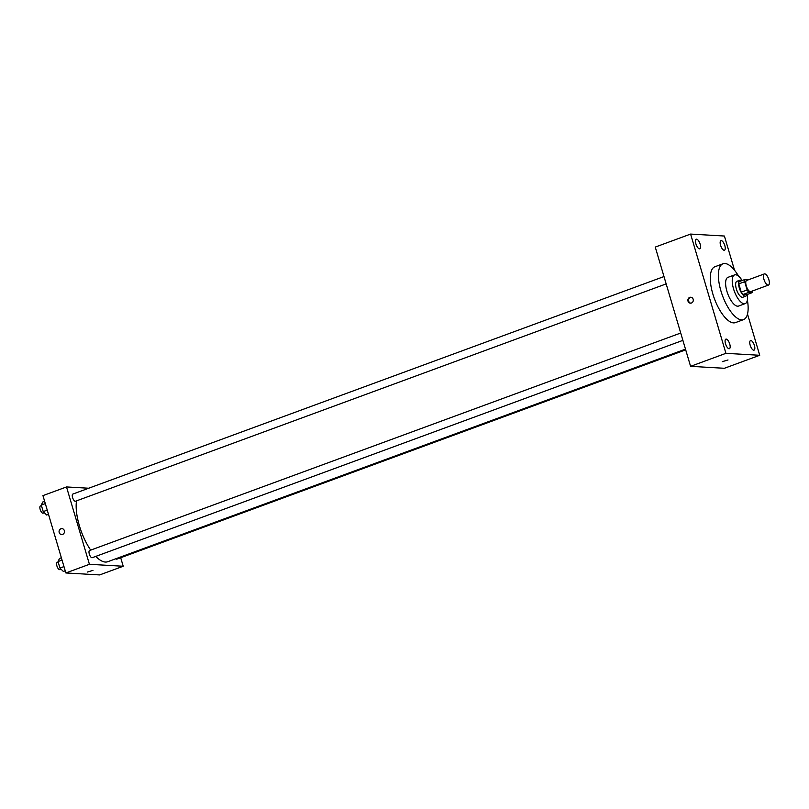 <?xml version="1.0" encoding="UTF-8"?>
<svg xmlns="http://www.w3.org/2000/svg" width="809" height="809" viewBox="0 0 809 809"><rect width="100%" height="100%" fill="white"/><g stroke="black" fill="none" stroke-linecap="round" stroke-linejoin="round"><path stroke-width="1.21" d="M768.065 285.152A5.956 2.296 -110.2 0 1 764.08 279.833A5.956 2.296 -110.2 0 1 764.343 273.927A5.956 2.296 -110.2 0 1 768.55 278.721A5.956 2.296 -110.2 0 1 768.449 285.092A5.956 2.296 -110.2 0 1 768.065 285.152M768.449 285.092L750.782 291.594A5.956 2.296 -110.2 0 1 750.398 291.655A5.956 2.296 -110.2 0 1 746.404 286.335A5.956 2.296 -110.2 0 1 746.667 280.43L764.343 273.927M744.684 281.714L747.132 289.986A8.08 3.115 -110.2 0 0 748.831 292.352L742.935 294.516A8.08 3.115 -110.2 0 1 741.246 292.15L738.789 283.878L744.684 281.714A8.08 3.115 -110.2 0 1 745.008 279.459L748.618 279.671A8.08 3.115 -110.2 0 1 748.649 279.702M748.831 292.352L752.441 292.565A8.08 3.115 -110.2 0 0 752.754 290.866M741.246 292.15L747.132 289.986M742.935 294.516L746.545 294.729L752.441 292.565M738.789 283.878A8.08 3.115 -110.2 0 1 739.123 281.633L745.008 279.459M741.762 280.652A8.505 3.276 69.8 0 0 739.901 280.197A8.505 3.276 69.8 0 0 739.315 287.974A8.505 3.276 69.8 0 0 745.767 296.165A8.505 3.276 69.8 0 0 746.899 294.607M745.767 296.165L742.824 297.247A8.505 3.276 -110.2 0 1 742.278 297.318A8.505 3.276 -110.2 0 1 736.372 289.056A8.505 3.276 -110.2 0 1 736.948 281.279L739.901 280.197M742.166 280.511A15.31 5.906 69.8 0 0 734.602 274.898A15.31 5.906 69.8 0 0 733.551 288.894A15.31 5.906 69.8 0 0 745.17 303.628A15.31 5.906 69.8 0 0 747.294 294.456M734.602 274.898L727.979 277.335A15.31 5.906 69.8 0 0 726.927 291.331A15.31 5.906 69.8 0 0 738.546 306.065L745.17 303.628M738.637 276.243A29.751 11.478 69.8 0 0 722.983 263.774A29.751 11.478 69.8 0 0 720.94 290.987A29.751 11.478 69.8 0 0 743.532 319.626A29.751 11.478 69.8 0 0 747.374 299.987M743.532 319.626L735.442 322.609A29.751 11.478 -110.2 0 1 733.51 322.882A29.751 11.478 -110.2 0 1 712.84 293.97A29.751 11.478 -110.2 0 1 714.883 266.758L722.983 263.774M724.813 245.562A5.107 1.972 -110.2 0 1 724.459 250.224A5.107 1.972 -110.2 0 1 720.849 246.118A5.107 1.972 -110.2 0 1 720.94 240.647A5.107 1.972 -110.2 0 1 724.813 245.562M754.403 345.473A5.107 1.972 -110.2 0 1 754.059 350.145A5.107 1.972 -110.2 0 1 750.449 346.03A5.107 1.972 -110.2 0 1 750.53 340.569A5.107 1.972 -110.2 0 1 754.403 345.473M729.738 344.047A5.107 1.972 -110.2 0 1 729.384 348.709A5.107 1.972 -110.2 0 1 725.774 344.604A5.107 1.972 -110.2 0 1 725.865 339.133A5.107 1.972 -110.2 0 1 729.738 344.047M700.139 244.136A5.107 1.972 -110.2 0 1 699.795 248.798A5.107 1.972 -110.2 0 1 696.185 244.692A5.107 1.972 -110.2 0 1 696.266 239.221A5.107 1.972 -110.2 0 1 700.139 244.136M734.532 270.246L724.399 236.036L690.603 234.074L725.926 353.331L759.722 355.282L747.506 314.054M690.603 234.074L655.26 247.079L690.583 366.335L724.379 368.287L759.722 355.282M690.583 366.335L725.926 353.331M689.753 297.388A2.973 2.71 -86.7 0 0 690.421 303.173A2.973 2.71 -86.7 0 0 693.293 300.361A2.973 2.71 -86.7 0 0 689.753 297.388M691.119 297.277A2.973 2.71 -86.7 0 0 690.775 303.173M728.009 359.965L722.295 361.653M685.486 349.144L107.789 561.709A37.416 14.431 -110.2 0 1 105.372 562.053A37.416 14.431 -110.2 0 1 95.765 556.4M90.699 550.12A37.416 14.431 -110.2 0 1 76.491 500.872M115.829 558.756A3.823 1.476 69.8 0 0 116.89 559.13L685.698 349.842M666.161 283.898L75.49 501.236A3.823 1.476 -110.2 0 1 75.237 501.277A3.823 1.476 -110.2 0 1 72.679 497.859A3.823 1.476 -110.2 0 1 72.85 494.066L663.987 276.557M682.887 340.367L92.216 557.704A3.823 1.476 -110.2 0 1 91.973 557.745A3.823 1.476 -110.2 0 1 89.405 554.327A3.823 1.476 -110.2 0 1 89.577 550.535L680.713 333.025M88.707 488.231L66.51 486.947L89.425 564.298L123.221 566.249L120.693 557.735M89.425 564.298L65.863 572.964L42.948 495.614L66.51 486.947M62.606 534.405A2.973 2.71 93.3 0 1 59.067 531.422A2.973 2.71 93.3 0 1 64.457 531.179A2.973 2.71 93.3 0 1 62.606 534.405M65.863 572.964L99.659 574.926L123.221 566.249M92.974 570.385L87.271 572.074M61.595 534.547A2.973 2.71 93.3 0 1 59.067 531.422A2.973 2.71 93.3 0 1 61.939 528.611M61.363 557.765L59.512 558.443L58.015 561.557L59.947 568.07L63.375 571.467L65.216 570.79M58.015 561.557L62.04 560.071M59.947 568.07L63.972 566.583M61.059 569.172L59.815 569.627A3.823 1.476 -110.2 0 1 59.573 569.657A3.823 1.476 -110.2 0 1 57.004 566.249A3.823 1.476 -110.2 0 1 57.176 562.447L58.167 562.083M44.637 501.297L42.786 501.974L41.289 505.089L43.221 511.601L46.649 514.999L48.489 514.322M41.289 505.089L45.314 503.602M43.221 511.601L47.246 510.115M44.323 512.704L43.089 513.159A3.823 1.476 -110.2 0 1 42.847 513.189A3.823 1.476 -110.2 0 1 40.278 509.781A3.823 1.476 -110.2 0 1 40.45 505.979L41.441 505.615"/></g></svg>
